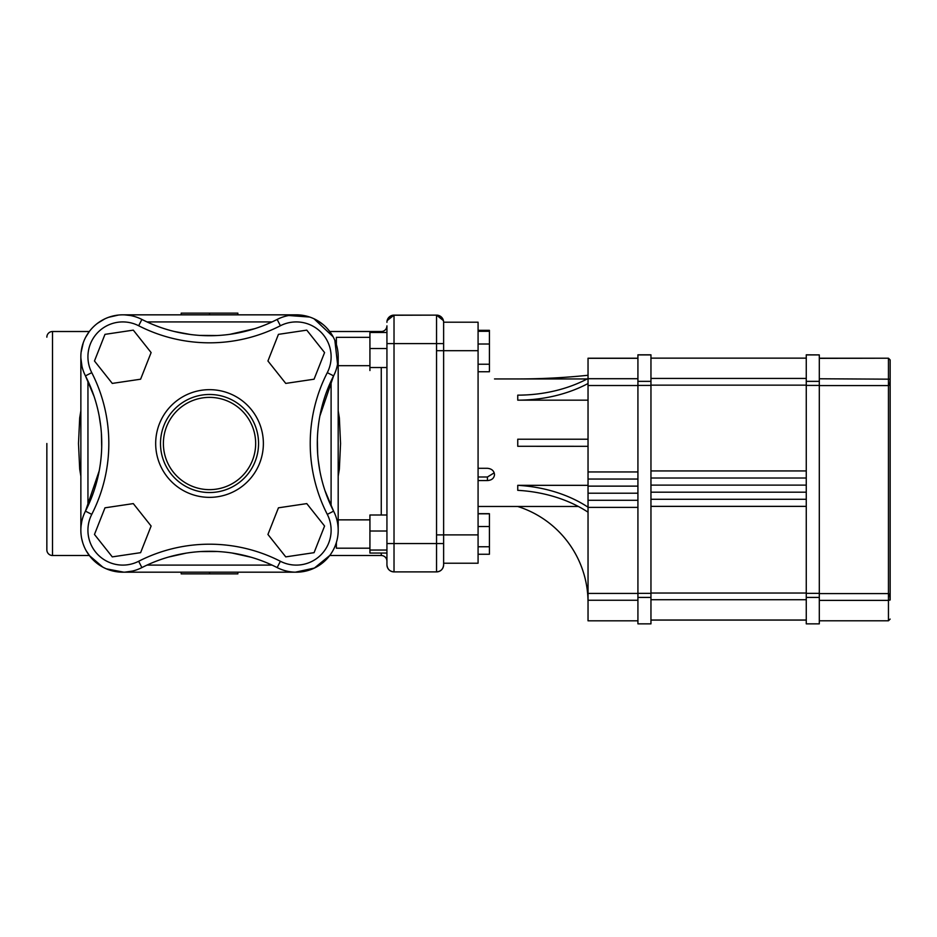 <?xml version="1.0" encoding="UTF-8"?>
<svg xmlns="http://www.w3.org/2000/svg" width="937" height="937" viewBox="0 0 937 937"><rect width="100%" height="100%" fill="white"/><g stroke="black" fill="none" stroke-linecap="round" stroke-linejoin="round"><path stroke-width="1.41" d="M80.863 410.804L79.692 417.902L78.497 443.506L79.692 469.121L80.863 476.219M46.85 443.506L46.85 549.843A5.669 5.669 0 0 0 52.519 555.512L52.519 331.511L89.32 331.511A41.942 41.942 0 0 1 97.389 323.406L103.246 319.669A41.942 41.942 0 0 1 108.657 317.292L118.46 315.055A41.942 41.942 0 0 1 123.719 314.844L295.331 314.844M46.85 337.179A5.669 5.669 0 0 1 52.519 331.511M338.187 476.219L339.358 469.121L340.553 443.506L339.358 417.902L338.187 410.804M386.934 370.537L386.934 514.893M369.928 531.021L386.934 531.021L386.934 561.181L386.934 553.053L369.928 553.053L369.928 514.999L386.934 514.999L386.934 367.527L369.928 367.527L369.928 370.537M386.934 325.842L386.934 332.494L386.934 325.842A5.669 5.669 0 0 1 381.265 331.511L381.265 332.494M381.265 553.053L381.265 555.512A5.669 5.669 0 0 1 386.934 561.181M386.934 331.534L386.934 564.695M386.934 564.812L386.934 564.812A7.086 7.086 0 0 0 394.02 571.898A7.086 7.086 0 0 1 386.934 564.812C387.356 569.11 389.722 571.476 394.02 571.898L394.02 543.565L386.934 543.565M386.934 322.211L386.934 322.211A7.086 7.086 180 0 1 394.02 315.125A7.086 7.086 180 0 0 386.934 322.211L386.981 321.391M386.934 343.598L436.537 343.598L436.537 543.565L394.02 543.565L394.02 315.242A7.086 7.086 180 0 0 386.934 322.328L386.934 322.328M443.623 543.565L436.537 543.565L436.537 571.898L394.02 571.898L436.537 571.898A7.086 7.086 0 0 0 443.623 564.812A7.086 7.086 0 0 1 436.537 571.898L436.537 571.898C440.835 571.476 443.201 569.11 443.623 564.812L443.623 322.328A7.086 7.086 180 0 0 436.537 315.242L436.537 343.598L443.623 343.598M443.564 321.391L443.623 322.211L478.081 322.211L443.623 322.211A7.086 7.086 180 0 0 436.537 315.125L394.02 315.242L436.537 315.125L443.435 320.618M79.692 417.902A5.669 1.288 -175.1 0 0 80.863 417.972M80.863 469.05A5.669 1.288 -4.9 0 0 79.692 469.121M339.358 469.121A5.669 1.288 4.9 0 0 338.187 469.05M338.187 417.972A5.669 1.288 175.1 0 0 339.358 417.902M123.719 572.179L295.331 572.179M338.187 529.323L338.187 357.7M80.863 357.7L80.863 529.323M237.869 314.844L237.869 313.145L209.525 313.145L209.525 314.844M209.525 313.145L181.181 313.145L181.181 314.844M181.181 572.179L181.181 573.877L237.869 573.877L237.869 572.179M209.525 572.179L209.525 573.877M123.801 572.179L106.408 568.853A41.942 41.942 0 0 1 102.777 567.096L89.308 555.512L52.519 555.512M295.401 572.179L314.399 568.056L329.73 555.512L381.265 555.512M381.265 331.511L329.73 331.511L327.189 328.442M322.878 324.366L316.905 320.267M308.823 316.765L304.923 315.734M176.906 476.137A46.136 46.136 0 0 1 176.906 410.886A46.136 46.136 0 0 1 242.144 410.886A46.136 46.136 0 0 1 242.144 476.137A46.136 46.136 0 0 1 176.906 476.137M247.602 405.44A53.842 53.842 0 0 0 171.448 405.44A53.842 53.842 0 0 0 171.448 481.583A53.842 53.842 0 0 0 247.602 481.583A53.842 53.842 0 0 0 247.602 405.44A53.842 53.842 0 0 1 247.602 481.583A53.842 53.842 0 0 1 171.448 481.583M319.857 416.122L333.595 375.878L327.294 372.657A155.589 155.589 0 0 0 327.294 514.366L333.595 511.145A148.503 148.503 0 0 1 333.595 375.878A41.942 41.942 0 0 0 277.153 319.435A148.503 148.503 0 0 1 141.897 319.435A41.942 41.942 0 0 0 85.454 375.878A148.503 148.503 0 0 1 85.454 511.145A41.942 41.942 0 0 0 141.897 567.588A148.503 148.503 0 0 1 277.153 567.588A41.942 41.942 0 0 0 333.595 511.145L324.952 490.555M81.999 366.554L80.863 358.051M81.074 352.441L83.299 342.637M85.677 337.226L89.413 331.37M97.635 323.218L104.71 318.931M124.551 314.867L130.149 315.488M174.024 331.429L190.375 334.486M199.452 335.387L216.927 335.54M229.987 334.31L254.969 328.606M288.725 315.511L309.69 317.046M313.989 318.767L333.115 336.758M334.872 340.4L337.554 364.118M317.35 439.851L317.655 453.754M318.264 460.372L319.81 470.702M337.742 524.017L338.058 526.817M251.35 557.304L231.943 552.994M217.583 551.506L200.471 551.565M186.24 553.123L168.473 557.082M132.293 571.101L125.078 572.12M117.289 571.828L109.57 570.047M101.676 566.487L94.461 561.169M90.374 556.859L86.286 550.886M82.772 542.804L81.753 538.904M81.05 526.09L81.73 521.663M327.294 514.366A34.856 34.856 0 0 1 280.386 561.275A155.589 155.589 0 0 0 138.664 561.275A34.856 34.856 0 0 1 91.756 514.366L85.454 511.145L99.193 470.901M101.7 447.16L101.395 433.269M100.786 426.651L99.228 416.321M94.098 396.456L85.454 375.878L91.756 372.657A34.856 34.856 0 0 1 138.664 325.748A155.589 155.589 0 0 0 280.386 325.748A34.856 34.856 0 0 1 327.294 372.657M314.071 379.204L285.75 383.409L267.935 360.991L278.441 334.357L306.774 330.14L324.577 352.57L314.071 379.204M140.609 379.204L112.276 383.409L94.473 360.991L104.979 334.357L133.3 330.14L151.115 352.57L140.609 379.204M314.071 552.666L285.75 556.883L267.935 534.453L278.441 507.819L306.774 503.602L324.577 526.032L314.071 552.666M140.609 552.666L112.276 556.883L94.473 534.453L104.979 507.819L133.3 503.602L151.115 526.032L140.609 552.666M494.513 378.946L587.194 378.958M478.081 468.301L487.427 468.301C491.738 468.734 494.092 470.842 494.513 474.637C494.092 478.292 491.738 480.271 487.427 480.564L478.081 480.564M517.751 506.484L578.375 506.484L517.751 506.484A100.809 100.809 0 0 1 588.038 602.561M478.081 477.003L487.427 477.003L494.209 472.845M637.921 593.437L588.038 593.437L588.038 385.517L637.921 385.517M637.921 358.215L588.038 358.215L588.038 385.517M588.038 593.437L588.038 620.821L637.921 620.821M588.038 507.374L637.921 507.374L588.038 507.374M588.038 383.514A116.656 82.444 0 0 1 517.751 400.158L588.038 400.158M588.038 485.331L517.751 485.331A116.645 82.538 180 0 1 588.038 507.186M588.038 512.188A116.645 82.538 0 0 0 517.751 490.332L517.751 485.331M517.751 439.207L588.038 439.207L517.751 439.207L517.751 446.293L588.038 446.305M588.038 378.501A116.656 82.444 180 0 1 517.751 395.145L517.751 400.158M517.751 378.946L517.751 378.946A672.251 672.251 180 0 0 588.038 375.268A672.251 672.251 0 0 1 517.751 378.958M588.038 486.127L637.921 486.127M588.038 471.955L637.921 471.955M588.038 500.288L637.921 500.288M637.921 493.213L588.038 493.213L637.921 493.202M637.921 479.041L588.038 479.041L637.921 479.041M650.957 470.936L806.265 470.936L650.957 470.948M806.265 485.108L650.957 485.108L806.265 485.108M806.265 492.194L650.957 492.194M806.265 499.28L650.957 499.28L806.265 499.28M806.265 506.367L650.957 506.367M806.265 478.022L650.957 478.022M890.15 599.832L890.15 599.961C890.127 595.979 889.553 593.847 888.452 593.578L888.452 600.383L890.15 599.973L890.15 379.18L819.301 378.771M890.15 360.335L890.15 379.04M819.301 385.564L888.452 385.564C889.564 385.294 890.127 383.174 890.15 379.18L890.15 360.054L888.452 358.356L888.452 593.578L819.301 593.578M436.537 350.684L478.081 350.684L478.081 322.328M478.081 350.684L478.081 534.898L436.537 534.898M478.081 563.219L443.623 563.219L478.081 563.219L478.081 534.898M637.921 385.412L637.921 623.855L650.957 623.855L650.957 354.818L637.921 354.818L637.921 385.412L650.957 385.412M819.301 354.9L806.265 354.818L806.265 623.855L819.301 623.855L819.301 354.9L806.265 354.9M478.081 546.751L489.419 546.751L489.419 513.687L478.081 513.687M478.081 364.235L489.419 364.235L489.419 330.328L478.081 330.328M369.928 548.192L336.371 548.192L336.371 542.476M478.081 526.524L489.419 526.524M478.081 513.792L489.419 513.792M478.081 554.259L489.419 554.259L489.419 546.751M478.081 344.008L489.419 344.008M478.081 331.288L489.419 331.288M478.081 371.743L489.419 371.743L489.419 364.235M336.371 344.547L336.371 337.343L369.928 337.343M386.934 550.042L369.928 550.042M369.928 348.505L386.934 348.505L386.934 332.494L369.928 332.494L369.928 367.527M381.265 367.527L381.265 514.999M478.081 322.211L443.623 322.211A7.086 7.086 180 0 0 436.537 315.125L394.02 315.125L387.122 320.618M147.004 321.93L272.046 321.93M331.101 380.996L331.101 506.027M272.046 565.093L147.004 565.093M87.949 506.027L87.949 380.996M174.856 478.175A49.029 49.029 0 0 1 174.856 408.837A49.029 49.029 0 0 1 244.194 408.837A49.029 49.029 0 0 1 244.194 478.175A49.029 49.029 0 0 1 174.856 478.175M280.386 561.275L277.153 567.588M277.153 319.435L280.386 325.748M138.664 561.275L141.897 567.588M141.897 319.435L138.664 325.748M91.756 514.366A155.589 155.589 0 0 0 91.756 372.657M487.427 477.003L487.427 480.564M588.038 600.254L637.921 600.254M637.921 378.712L588.038 378.712M650.957 599.727L806.265 599.727M806.265 593.027L650.957 593.027M650.957 385.142L806.265 385.142M806.265 378.431L650.957 378.431M819.301 600.383L888.452 600.383L888.452 620.786L819.301 620.786M890.15 359.925L888.452 358.215L819.301 358.356M637.921 593.355L650.957 593.355M637.921 381.359L650.957 381.359M637.921 597.419L650.957 597.419M819.301 381.359L806.265 381.359M819.301 385.412L806.265 385.412M819.301 593.355L806.265 593.355M819.301 597.419L806.265 597.419M578.375 506.484L478.081 506.484M588.038 358.309L637.921 358.309M806.265 620.083L650.957 620.083M806.265 620.013L650.957 620.013M650.957 358.145L806.265 358.145M888.452 620.786L890.15 619.088M888.452 358.215L819.301 358.215M637.921 354.9L650.957 354.9M338.187 519.859L369.928 519.859M338.187 365.688L369.928 365.688"/></g></svg>
